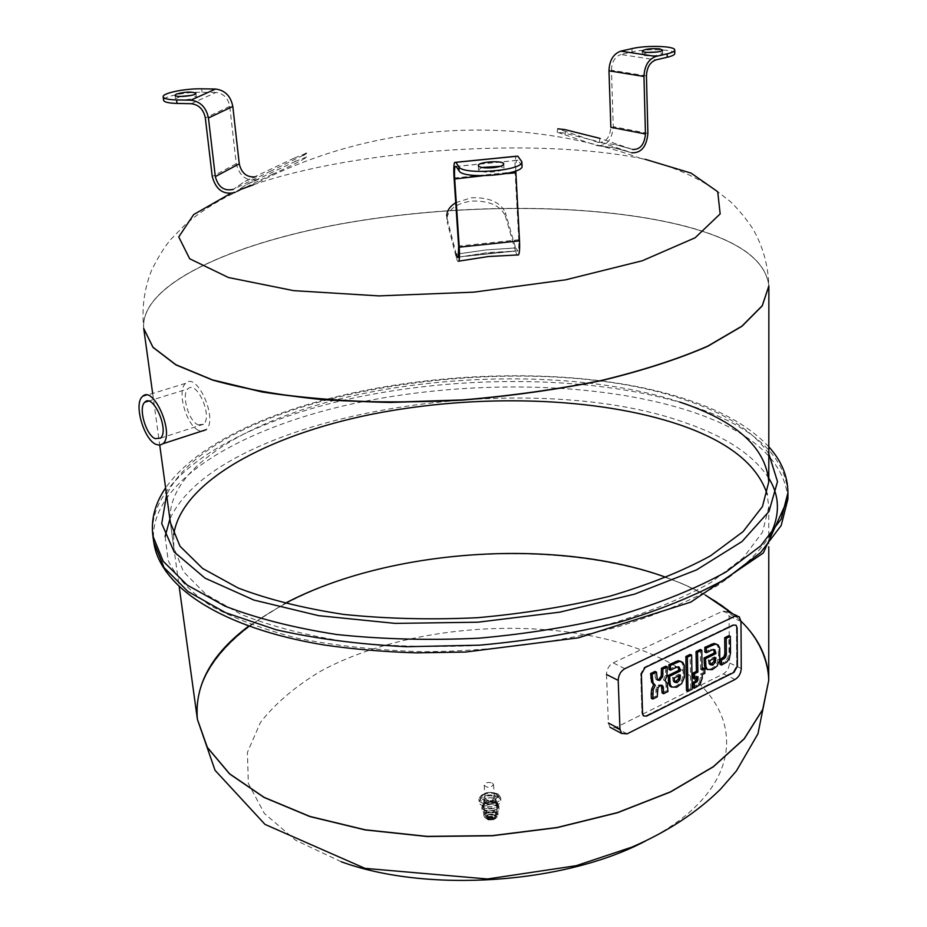 <?xml version="1.0" encoding="UTF-8"?>
<svg xmlns="http://www.w3.org/2000/svg" width="927" height="927" viewBox="0 0 927 927"><rect width="100%" height="100%" fill="white"/><g stroke="black" fill="none" stroke-linecap="round" stroke-linejoin="round"><path stroke-width="0.7" stroke-dasharray="4.63 3.48" d="M173.685 534.74L173.801 547.463L183.465 571.692L206.049 594.485L241.507 614.589C271.24 626.316 306.211 635.377 346.408 641.785C388.853 646.351 433.176 647.567 479.352 645.412C525.4 641.275 569.143 634.068 610.58 623.767C649.537 611.971 682.944 598.251 710.812 582.596L743.222 557.869L762.504 532.214L768.784 506.907L767.174 494.276M679.792 402.063C592.643 373.384 464.717 371.588 356.779 394.937C249.49 418.309 164.612 468.564 170.383 522.596L179.212 586.918M180.359 96.478L175.47 98.691C175.273 101.321 197.127 99.259 196.281 96.721L190.974 95.469M294.01 158.169L244.612 181.565L233.349 189.305L271.055 170.962L272.399 174.299C285.852 168.366 296.628 163.094 304.728 158.471L307.532 156.617L295.307 161.425L294.01 158.169L306.234 153.326L307.532 156.617M303.419 155.168L271.055 170.962M256.883 176.246L244.612 181.565L233.349 189.305M272.399 174.299L234.971 192.48L246.234 184.658L295.307 161.425M254.971 176.895L256.849 176.269M256.814 176.281L244.612 181.565L233.314 189.328M191.205 103.697L215.968 92.468C223.465 93.407 228.065 98.042 229.757 106.373L236.234 163.743C239.699 176.709 247.057 181.924 258.32 179.409L258.459 179.351M258.32 179.409L246.13 184.705L234.971 192.48M215.968 92.468L202.051 92.236C185.62 91.796 162.468 96.582 163.615 100.29M198.054 424.821L203.592 424.242C213.025 416.594 196.617 379.502 187.996 388.9C181.032 394.357 188.54 421.09 198.054 424.821M198.772 430.476C186.304 425.516 176.478 390.534 185.62 383.349C196.918 371.009 218.459 419.688 206.095 429.711L202.758 431.287L198.772 430.476M606.501 674.485L608.367 723.002L610.001 727.255L615.516 727.695L723.338 673.906C727.104 671.554 729.167 667.903 729.491 662.967L729.074 616.188L727.313 611.496L722.678 611.136L613.141 662.863C608.946 665.366 606.733 669.236 606.501 674.485M736.733 665.922L736.444 627.591L735.482 624.972L732.875 624.786L644.427 667.243L640.731 673.72L641.924 713.164L642.84 715.586L645.841 715.818L733.257 672.087L736.733 665.922L736.444 627.591L735.482 624.972L732.875 624.786L644.427 667.243L640.731 673.72L641.924 713.164L642.84 715.586L645.841 715.818L733.257 672.087L736.733 665.922L737.382 666.223L736.733 665.922M702.075 668.587L700.615 669.306L702.098 670.012M700.615 669.306L700.302 649.503M692.967 687.347L698.355 684.022L699.653 682.098L700.685 673.929L703.361 672.608L704.844 673.315M703.361 672.608L703.292 667.985M700.685 673.929L702.168 674.636M700.742 677.486L702.226 678.205M699.653 682.098L701.125 682.805M698.355 684.022L699.827 684.729M693.187 677.637L696.467 676.015L697.938 676.733M696.467 676.015L696.49 677.452M686.501 690.569L690.754 688.448L692.237 689.178M690.754 688.448L690.128 654.427M720.059 664.358L725.262 661.391L727.846 657.846L729.004 652.33L730.499 653.014M729.004 652.33L728.854 635.69M727.846 657.846L729.329 658.529M710.372 664.647L708.981 664.091L710.464 664.786M708.981 664.091L708.274 659.873L714.369 656.884L714.393 658.297M714.369 656.884L715.864 657.579M708.274 659.873L709.769 660.569M708.298 661.113L709.781 661.82M708.471 662.886L709.955 663.581M707.521 669.584L710.789 668.935L712.272 669.642M704.891 652.029L710.673 649.213L713.674 649.491M713.28 649.085L714.474 649.63M710.673 649.213L712.168 649.908M710.789 668.935L714.485 666.617L717.266 662.55L718.552 655.922L718.216 647.37L719.711 648.054M718.216 647.37L716.525 644.172M718.483 649.804L719.978 650.487M718.552 655.922L720.047 656.617M712.145 668.274L713.628 668.97M674.717 682.168L673.35 681.612L674.821 682.342M673.35 681.612L672.585 677.347L678.865 674.277L678.9 675.702M678.865 674.277L680.348 674.995M672.585 677.347L674.068 678.077M672.62 678.61L674.091 679.34M672.817 680.395L674.288 681.113M671.751 687.15L675.262 686.49L676.733 687.22M669.016 669.456L674.983 666.559L678.101 666.849M677.672 666.409L678.981 667.034M674.983 666.559L676.467 667.266M675.262 686.49L679.062 684.114L681.913 679.978L683.187 673.269L682.77 664.624L684.253 665.331M682.77 664.624L681.055 661.461M683.06 667.081L684.543 667.788M683.187 673.269L684.659 673.987M676.652 685.806L678.124 686.536M651.333 698.298L655.737 696.119L656.467 686.977L659.062 684.81L662.075 685.331M659.062 684.81L660.534 685.54M658.309 685.18L659.781 685.91M656.467 686.977L657.938 687.707M655.713 689.306L657.185 690.047M655.598 690.893L657.069 691.635M655.737 696.119L657.208 696.861M657.289 679.92L655.829 679.201L655.157 676.837L656.64 677.567M655.157 676.837L655.018 671.415M655.829 679.201L657.301 679.931M662.11 692.967L666.478 690.812L665.644 682.214L663.419 679.804L665.424 675.296L665.829 666.189M663.419 679.804L664.902 680.534M666.478 690.812L667.95 691.542M495.319 812.469L495.968 816.015C492.805 818.298 489.491 818.529 486.038 816.687C485.03 812.353 488.123 810.94 495.319 812.469M495.644 811.588L497.081 813.616L496.339 815.424C492.909 817.892 489.329 818.135 485.597 816.154L484.612 814.462C486.327 810.743 490.001 809.781 495.644 811.588M495.018 802.376L496.466 804.393C492.608 809.074 488.436 809.364 483.975 805.239C485.69 801.542 489.363 800.58 495.018 802.376M496.177 801.797L497.718 803.385C500.916 809.769 480.29 811.171 482.596 804.416C485.644 800.499 490.163 799.619 496.177 801.797L497.973 804.3C498.726 809.746 482.469 810.847 482.469 805.354L482.585 804.416C485.644 800.499 490.163 799.63 496.177 801.809M496.293 803.512L498.089 806.015C498.83 811.449 482.585 812.562 482.585 807.069C484.705 802.469 489.282 801.276 496.293 803.512M496.884 803.211L498.865 805.957C499.688 811.948 481.808 813.164 481.82 807.127C484.149 802.064 489.166 800.754 496.884 803.211M497.023 805.25L498.993 808.008C499.827 813.999 481.959 815.215 481.959 809.167C484.288 804.103 489.305 802.794 497.023 805.25M496.246 805.644L497.984 808.298C493.338 813.663 488.332 814.01 483.002 809.317C484.775 804.706 489.189 803.477 496.246 805.644M486.49 812.585L496.304 812.631L497.926 815.111L497.289 816.699C493.326 819.758 489.166 820.036 484.833 817.544L483.975 816.061L486.49 812.585M487.498 814.775L495.342 814.81C497.393 816.49 496.93 818.066 493.964 819.526L488.506 819.897C484.891 818.541 484.554 816.838 487.498 814.775M494.717 814.775L495.818 816.339C492.863 819.966 489.665 820.186 486.235 816.988C487.544 814.115 490.371 813.385 494.717 814.775M494.172 815.053L495.064 816.849C492.55 819.375 489.885 819.561 487.046 817.394L488.413 815.018L494.172 815.053M489.468 817.521L493.187 817.544C496.559 820.638 485.088 820.58 489.468 817.521M492.909 817.672C493.952 822.631 484.276 816.571 492.909 817.672M492.225 817.405C492.886 820.546 486.756 816.71 492.225 817.405M498.297 796.641L500.812 800.128C501.866 807.73 479.074 809.283 479.085 801.612C482.063 795.204 488.459 793.535 498.297 796.641M492.457 783.106L493.535 784.578C490.638 788.031 487.521 788.24 484.184 785.215C485.47 782.492 488.228 781.785 492.457 783.106M493.349 796.386L494.427 797.869C491.542 801.357 488.436 801.565 485.111 798.506C486.385 795.76 489.132 795.053 493.349 796.386M494.96 795.575L496.513 798.066L494.091 800.835L489.132 801.913L484.554 800.801C482.503 795.656 485.98 793.918 494.96 795.575M495.713 793.836C497.973 795.424 498.1 797.15 496.096 799.051C492.086 801.542 487.926 801.82 483.616 799.897C476.942 796.073 489.583 789.769 495.713 793.836M496.003 793.686L496.061 793.721C506.246 801.936 473.952 804.138 482.921 794.613C487.104 791.982 491.461 791.681 496.003 793.686M496.93 794.59L496.988 794.636C508.529 803.941 471.959 806.432 482.121 795.644C486.86 792.666 491.785 792.318 496.93 794.59M498.112 793.999L500.638 797.487C501.692 805.065 478.888 806.617 478.9 798.97C481.878 792.562 488.286 790.905 498.112 793.999M495.192 812.492L496.49 814.439L495.157 816.502L486.907 817.069C484.659 812.689 487.417 811.171 495.192 812.492M495.609 811.612L497.034 813.616L495.574 816.038L486.443 816.664L484.659 814.462C486.351 810.766 490.001 809.816 495.609 811.612M341.217 861.739L295.736 840.314L264.38 813.454L248.332 783.442L247.416 752.434L260.464 722.388C275.389 703.338 295.516 686.247 320.858 671.09C414.427 620.325 566.142 613.616 658.031 657.127C745.783 695.725 757.313 784.729 645.563 840.986M666.386 577.463L683.361 584.195L705.296 595.007M733.245 614.091L740.963 621.125M248.656 626.131L284.832 603.477M768.726 680.36C765.899 639.584 737.44 607.533 683.361 584.195C599.618 548.552 476.258 544.276 372.886 570.511C270.093 596.756 190.116 655.424 197.393 719.306M768.865 285.979C765.656 258.598 734.798 237.961 676.304 224.091C585.841 202.897 453.488 203.673 341.09 223.928C229.409 244.207 139.618 285.435 143.743 328.598M230.336 193.604L240.302 189.548M253.558 184.728L253.569 184.728C356.142 149.374 534.091 137.242 640.522 158.343L645.111 159.27M143.731 328.517C139.722 285.365 229.525 244.172 341.182 223.917C453.57 203.673 585.876 202.909 676.304 224.091C734.74 237.949 765.598 258.552 768.865 285.898M647.764 52.422L642.388 54.38C641.936 56.86 663.164 55.863 662.608 53.43L657.139 51.982M598.1 142.376L565.586 131.46L564.925 134.855L557.115 132.225L563.859 132.967L599.294 141.854L599.978 138.39L632.55 149.409L615.54 144.635L598.124 142.387C605.667 142.746 609.896 137.706 610.847 127.289M557.115 132.225L557.776 128.807L565.586 131.46M632.55 149.409L615.54 144.635L632.585 149.421M564.925 134.855L597.197 145.655L614.601 147.914L631.623 152.746L599.294 141.854M646.443 75.898L611.449 70.232L613.28 126.663C612.087 139.768 606.768 146.107 597.324 145.69L614.694 147.949L631.623 152.746M674.81 53.453C675.586 49.328 646.722 48.389 632.04 51.982L620.87 54.519L656.003 59.873M611.449 70.232C611.797 61.912 614.937 56.674 620.87 54.519M481.843 167.474L478.552 169.78C479.746 171.796 484.694 172.503 493.396 171.901C500.012 171.101 503.535 169.873 503.952 168.204L500.418 166.315M447.138 218.621L456.258 254.23L486.015 249.931L515.597 247.926L505.366 212.607L505.354 215.956C500.36 205.458 489.016 200.51 471.31 201.101C456.211 203.465 448.042 209.444 446.826 219.062L446.756 215.713L446.826 219.062M455.725 202.689L471.275 197.787C489.004 197.196 500.371 202.132 505.366 212.607M456.246 254.183L486.015 249.931L515.597 247.926M505.354 215.956L515.493 251.043L456.235 257.312L447.208 221.97M517.799 156.153L516.223 156.234C515.111 158.598 514.74 163.812 515.122 171.877L518.772 239.78C519.05 245.667 518.784 249.386 517.996 250.95L515.621 247.996L486.015 249.931L456.258 254.23M458.842 261.124C458.17 262.538 457.324 261.298 456.269 257.439L456.235 257.312M518.529 254.913C517.683 256.142 516.675 254.89 515.528 251.171L515.493 251.043M522.052 165.91L518.008 160.278L456.142 166.466M515.794 170.95C515.632 165.458 515.957 161.912 516.745 160.336L518.008 160.278M768.796 478.228C753.616 455.134 725.911 436.675 685.69 422.886C524.798 364.496 217.972 413.917 169.896 519.062M165.11 536.536L168.181 560.58C175.829 576.478 189.826 591.438 210.174 605.458C234.149 618.622 263.743 629.653 298.946 638.576C336.895 645.957 377.996 650.337 422.26 651.716C489.688 651.472 558.019 642.724 617.996 626.826C656.038 615.088 688.842 601.542 716.42 586.212C740.43 570.232 758.031 553.767 769.236 536.814M787.915 498.958C784.659 461.206 752.712 432.156 692.063 411.82C599.259 381.055 464.45 379.201 350.603 404.242C237.532 429.317 147.323 483.419 153.766 542.191M787.95 492.666C784.682 455.134 752.689 426.281 691.971 406.119C599.051 375.586 464.091 373.824 350.093 398.761C236.872 423.732 146.489 477.532 152.885 535.957M768.807 453.813C753.535 431.31 725.69 413.361 685.273 399.989C523.616 343.419 215.388 392.156 166.57 494.879M235.099 192.399L246.327 184.612L258.598 179.27M236.234 163.743L212.248 176.501M229.757 106.373L205.319 117.926M201.646 88.818L202.051 92.236M737.116 627.892L736.444 627.591L737.116 627.892M733.535 625.076L732.875 624.786L733.535 625.076M645.076 667.567L644.427 667.243L645.076 667.567M641.391 674.045L640.731 673.72L641.391 674.045M642.573 713.5L641.924 713.164L642.573 713.5M646.49 716.154L645.841 715.818L646.49 716.154M733.917 672.399L733.257 672.087L733.917 672.399M740.974 621.426L729.074 616.188M741.264 668.448L729.491 662.967M734.59 616.374L722.678 611.136M624.891 668.691L613.141 662.863M627.104 733.848L615.516 727.695M735.076 679.456L723.338 673.906M695.957 685.864L697.44 686.583M725.262 661.391L726.745 662.087M723.118 662.851L724.601 663.547M718.251 659.352L719.734 660.047M682.898 676.733L684.369 677.452M665.934 670.847L667.417 671.565M665.424 675.296L666.907 676.026M665.644 682.214L667.127 682.932M666.362 685.957L667.834 686.687M494.717 814.845L495.829 816.397C492.863 820.036 489.665 820.256 486.235 817.058L486.235 817.046C487.556 814.184 490.383 813.442 494.717 814.845M494.96 798.309C496.976 803.292 493.627 804.972 484.914 803.361C482.944 798.39 486.293 796.71 494.96 798.309M485.18 803.5L483.755 801.531C485.458 797.869 489.12 796.919 494.74 798.692L496.177 800.708C494.439 804.358 490.777 805.296 485.18 803.5M197.416 719.433C190.128 655.54 270.105 596.872 372.897 570.626C476.269 544.392 599.618 548.657 683.361 584.311C737.417 607.637 765.864 639.676 768.726 680.418M640.522 158.343C514.972 112.862 371.797 122.631 253.581 184.728C227.88 194.496 205.284 207.613 185.771 224.091L170.51 239.711C163.5 248.424 157.138 258.749 151.437 270.707C144.195 289.05 141.622 308.297 143.72 328.448C139.595 285.284 229.398 244.068 341.078 223.801C453.477 203.546 585.841 202.77 676.304 223.952C734.798 237.822 765.656 258.448 768.865 285.829C768.182 265.215 762.84 246.2 752.851 228.784C745.215 217.474 737.521 208.239 729.758 201.078L713.512 188.471C693.28 175.481 670.708 165.887 645.783 159.676L640.534 158.355M597.081 145.597L614.52 147.88L631.507 152.7M647.892 133.361L613.28 126.663M631.947 48.621L632.04 51.982M515.458 250.893L456.2 257.161M456.269 257.439L485.968 253.094L515.528 251.171M518.772 239.78L458.622 246.095M482.863 175.759L506.061 173.604M521.298 160.487L521.519 164.635M515.122 171.877L454.079 178.019M768.807 446.779C750.58 427.359 724.149 411.901 689.491 400.394C529.421 345.655 238.378 385.261 165.62 487.903M768.784 506.907L768.773 546.721M173.801 547.463L170.383 522.596M175.041 95.238L175.47 98.691M195.875 93.268L196.281 96.721M160.533 438.135L203.592 424.242M148.366 401.136L187.996 388.9M142.376 396.605L185.62 383.349M736.142 625.273L735.482 624.972L736.142 625.273M643.5 715.922L642.84 715.586L643.5 715.922M739.225 616.722L737.243 615.852M709.178 664.311L710.661 665.007M713.35 649.143L714.288 649.572M716.698 644.311L718.193 644.995M673.523 681.808L674.995 682.527M677.799 666.513L678.657 666.919M681.252 661.623L682.736 662.33M656.096 679.549L657.579 680.267M664.532 680.511L666.015 681.241M661.032 684.856L661.913 685.296M495.968 816.015L496.339 815.424M483.975 805.239L484.612 814.462M496.466 804.393L497.081 813.616M482.469 805.354L482.585 807.069M497.973 804.3L498.089 806.015M481.82 807.127L481.959 809.167M498.865 805.957L498.993 808.008M497.926 815.111L497.984 808.298M483.975 816.061L483.002 809.317M497.289 816.699L493.964 819.526M484.833 817.544L488.506 819.897M493.697 819.63L488.784 819.966M495.818 816.339L494.798 815.03C490.07 813.86 487.208 814.532 486.235 817.046L486.235 816.988M495.064 816.849C492.156 820.789 489.479 820.963 487.046 817.394M483.767 801.554L485.122 803.373C493.604 804.08 497.289 803.188 496.177 800.708L497.034 813.616M484.184 785.215L485.111 798.506M493.535 784.578L494.427 797.869M495.285 800.071L496.096 799.051M484.554 800.801L483.616 799.897M482.921 794.613L482.121 795.644M496.061 793.721L496.988 794.636M478.9 798.97L479.085 801.612M500.638 797.487L500.812 800.128M483.755 801.531L484.659 814.462M152.654 393.454L159.757 445.25M642.295 50.997L642.388 54.38M662.538 50.046L662.608 53.43M478.297 165.609L478.552 169.78M503.72 164.021L503.952 168.204M458.297 257.173L488.008 252.584L517.996 250.95M454.566 162.445L455.841 162.283M516.745 160.336L456.107 166.42"/><path stroke-width="1.39" d="M767.174 494.276C757.637 464.798 728.657 441.704 680.244 424.995C596.965 396.559 476.026 393.419 371.391 414.334C267.347 435.377 181.321 481.773 173.685 534.74M159.757 445.25L170.383 522.596L180 546.235L202.631 568.46L238.227 588.042C268.1 599.445 303.245 608.239 343.685 614.416C386.385 618.807 430.985 619.908 477.463 617.706C523.813 613.581 567.845 606.443 609.56 596.293C648.784 584.682 682.411 571.194 710.464 555.852L743.072 531.623L762.469 506.524L768.796 481.797C765.783 447.405 736.108 420.823 679.792 402.063M176.35 94.091C185.249 91.727 191.75 91.449 195.875 93.268C196.709 95.782 174.832 97.856 175.041 95.238L176.35 94.091M190.974 95.469L180.359 96.478M306.234 153.326L303.419 155.168M163.175 96.825C162.04 93.152 185.203 88.389 201.646 88.818L215.574 89.038L190.777 100.186L176.594 99.931C168.193 99.699 163.72 98.668 163.175 96.825L163.615 100.29C164.16 102.144 168.633 103.187 177.022 103.418L191.205 103.697C198.841 104.67 203.546 109.421 205.319 117.926L212.248 176.501C215.852 189.734 223.372 195.076 234.832 192.538M233.268 189.351C224.172 191.368 218.193 187.115 215.331 176.605L208.436 117.996L232.816 106.431L239.259 163.836C241.437 173.059 246.675 177.416 254.971 176.895M190.777 100.186C200.336 101.414 206.223 107.347 208.436 117.996M232.816 106.431C230.707 96.014 224.948 90.209 215.574 89.038M155.122 438.656C145.794 434.763 138.065 407.671 144.786 402.237C153.059 392.851 169.618 430.522 160.533 438.135L155.122 438.656M155.91 444.369L159.815 445.238L163.048 443.697C174.971 433.732 153.222 384.276 142.376 396.605C133.569 403.755 143.673 439.201 155.91 444.369M737.116 627.892L737.382 666.223L733.917 672.399L646.49 716.154L643.5 715.922L642.573 713.5L641.391 674.045L645.076 667.567L733.535 625.076L736.142 625.273L737.116 627.892L736.142 625.273L733.535 625.076L645.076 667.567L641.391 674.045L642.573 713.5L643.5 715.922L646.49 716.154L733.917 672.399L737.382 666.223L737.116 627.892M741.264 668.448L740.974 621.426L739.225 616.722L734.59 616.374L624.891 668.691C620.684 671.206 618.46 675.111 618.216 680.383L619.954 729.143L621.577 733.431L627.104 733.848L735.076 679.456C738.865 677.069 740.916 673.408 741.264 668.448M697.869 672.098L697.533 652.26L701.785 650.198L702.098 670.012L704.775 668.691L704.844 673.315L702.168 674.636L702.226 678.205L699.827 684.729L694.45 688.066L694.358 683.222L697.046 681.774L697.985 679.259L697.938 676.733L694.671 678.355L694.59 673.709L697.869 672.098L696.386 671.391L693.106 673.002L694.59 673.709M701.785 650.198L700.302 649.503L696.05 651.565L697.533 652.26M696.05 651.565L696.386 671.391M702.075 668.587L703.292 667.985L704.775 668.691M696.49 677.452L695.563 681.055L692.886 682.504L692.967 687.347L694.45 688.066M692.886 682.504L694.358 683.222M696.351 679.792L697.834 680.499M696.501 678.541L697.985 679.259M693.106 673.002L693.187 677.637L694.671 678.355M691.623 655.122L692.237 689.178L687.985 691.299L687.336 657.197L691.623 655.122L690.128 654.427L685.853 656.501L687.336 657.197L685.853 656.501L686.501 690.569L687.985 691.299M728.854 635.69L730.349 636.362L728.854 635.69L724.705 637.695L724.856 653.732L723.917 656.849L725.401 657.544L726.339 654.416L726.2 638.367L730.349 636.362L730.499 653.014L729.329 658.529L726.745 662.087L721.542 665.053L721.484 660.117L725.401 657.544M724.705 637.695L726.2 638.367L724.705 637.695M720.059 664.358L721.542 665.053L720.059 664.358L720.001 659.433L721.484 660.117M723.917 656.849L720.001 659.433M722.724 658.031L724.207 658.726M714.393 658.297L713.79 661.727L710.372 664.647M711.09 664.392L712.573 665.088L715.285 662.423L715.864 657.579L709.769 660.569L710.464 664.786L712.573 665.088M711.727 664.08L713.211 664.775M713.79 661.727L715.285 662.423M714.265 660.036L715.748 660.731M714.566 658.216L715.876 658.819M712.272 669.642L707.382 669.468L705.968 666.814L705.505 658.703L715.806 653.662L715.795 652.55L714.775 649.769L712.168 649.908L706.374 652.724L706.316 648.008L715.366 644.126L718.193 644.995L719.711 648.054L719.734 660.047L717.034 666.131L712.272 669.642M713.674 649.491L714.323 652.967L704.01 658.008L704.485 666.119L705.968 666.814M704.485 666.119L705.899 668.761L707.521 669.584M704.01 658.008L705.505 658.703M714.323 652.967L715.806 653.662M714.311 651.855L715.795 652.55M716.525 644.172L713.883 643.442L704.821 647.324L704.891 652.029L706.374 652.724M704.821 647.324L706.316 648.008M678.9 675.702L678.309 679.178L674.717 682.168M675.528 681.901L677.011 682.62L679.781 679.897L680.348 674.995L674.068 678.077L674.821 682.342L677.011 682.62M676.189 681.577L677.66 682.295M678.309 679.178L679.781 679.897M678.773 677.463L680.256 678.182M679.062 675.621L680.372 676.258M676.733 687.22L671.577 687.011L670.198 684.427L669.642 676.235L680.267 671.032L680.244 669.908L679.155 667.116L676.467 667.266L670.499 670.175L670.383 665.412L679.723 661.403L682.736 662.33L684.253 665.331L684.369 677.452L681.623 683.628L676.733 687.22M678.101 666.849L678.784 670.325L668.158 675.505L668.715 683.709L670.198 684.427M668.715 683.709L670.105 686.281L671.751 687.15M668.158 675.505L669.642 676.235M678.784 670.325L680.267 671.032M678.761 669.201L680.244 669.908M681.055 661.461L678.24 660.696L668.912 664.694L669.016 669.456L670.499 670.175M668.912 664.694L670.383 665.412M662.075 685.331L659.781 685.91L657.938 687.707L657.208 696.861L652.805 699.039L653.187 689.781L655.25 685.262L653.048 682.782L652.063 674.288L656.501 672.145L657.301 679.931L659.352 680.488L662.735 676.687L662.909 669.027L667.301 666.907L666.907 676.026L664.902 680.534L667.127 682.932L667.95 691.542L663.593 693.709L663.268 687.046L662.423 685.505M656.501 672.145L655.018 671.415L650.592 673.558L651.577 682.052L653.778 684.52L651.704 689.051L651.194 693.419L651.333 698.298L652.805 699.039M653.778 684.52L655.041 685.146M651.577 682.052L653.048 682.782M650.719 678.135L652.191 678.865M650.592 673.558L652.063 674.288M667.301 666.907L665.829 666.189L661.438 668.309L661.252 675.957L658.958 679.236L657.289 679.92M657.869 679.758L659.352 680.488M658.958 679.236L660.43 679.954M661.252 675.957L662.735 676.687M661.554 673.153L663.037 673.871M661.438 668.309L662.909 669.027M661.38 685.273L662.11 692.967L663.593 693.709M661.982 687.753L663.454 688.483M661.797 686.316L663.268 687.046M645.563 840.986C564.555 883.929 427.301 893.28 341.217 861.739M705.296 595.007L733.245 614.091M740.963 621.125C759.039 638.784 768.286 658.529 768.726 680.36L762.701 709.468L744.23 738.738L713.245 766.722L670.464 791.855L617.544 812.573L557.057 827.51L492.318 835.621L427.08 836.374L365.122 829.781L309.885 816.432L264.091 797.336L229.595 773.825L207.324 747.336L197.393 719.306C194.427 685.018 211.507 653.964 248.656 626.131M284.832 603.477C388.68 548.668 556.061 537.254 666.386 577.463M179.212 586.918L197.393 719.306L207.324 747.336L229.595 773.825L264.091 797.336L309.885 816.432L365.122 829.781L427.08 836.374L492.318 835.621L557.057 827.51L617.544 812.573L670.464 791.855L713.245 766.722L744.23 738.738L762.701 709.468L768.726 680.36L762.701 709.607L744.23 738.877L713.245 766.849L670.464 791.982L617.556 812.712L557.069 827.649L492.33 835.76L427.092 836.513L365.134 829.92L309.896 816.571L264.114 797.475L229.606 773.952L207.335 747.463L197.416 719.433L215.041 770.302L265.018 824.404L364.995 868.356L487.498 878.981L576.165 865.702L631.855 847.127C667.023 831.971 696.548 812.689 720.418 789.294L736.386 770.974L757.95 733.813L768.726 680.418M768.865 285.898L762.249 305.69L741.924 326.13L707.695 346.142C678.228 358.969 642.863 370.394 601.588 380.418C557.683 389.305 511.368 395.806 462.619 399.919L390.452 402.283C343.535 401.31 300.707 397.81 261.959 391.785L212.503 379.896L175.887 364.717L152.967 347.231L143.72 328.448L152.99 347.382L175.898 364.879L212.526 380.058C243.465 388.772 280.047 395.296 322.295 399.63C366.999 402.48 413.778 402.631 462.631 400.093C511.368 395.98 557.695 389.479 601.6 380.591C642.863 370.557 678.228 359.131 707.695 346.304L741.924 326.292L762.249 305.852L768.865 285.979L762.249 305.852L741.924 326.292L707.695 346.304C678.228 359.131 642.863 370.557 601.6 380.591C557.695 389.479 511.368 395.98 462.631 400.093L390.464 402.445C343.558 401.484 300.719 397.973 261.982 391.947L212.526 380.058L175.898 364.879L152.99 347.382L143.731 328.517M645.111 159.27L691.09 173.117L717.707 191.715L720.163 213.894L695.134 237.775L642.318 260.754L565.655 279.815L473.79 292.156L378.83 295.898L293.558 290.638L228.448 277.521L189.664 258.749L178.749 236.93L193.685 214.543L230.336 193.604M240.302 189.548L253.558 184.728M659.653 48.853L662.538 50.046C663.095 52.468 641.843 53.465 642.295 50.997C644.96 48.992 650.742 48.285 659.653 48.853M657.139 51.982L647.764 52.422M599.978 138.39L564.531 129.525L557.776 128.807M667.162 53.836L655.922 56.443L620.766 51.147L631.947 48.621C646.64 45.052 675.516 45.979 674.74 50.07C674.659 51.402 672.133 52.654 667.162 53.836L667.231 57.254L656.003 59.873C650.047 62.086 646.861 67.428 646.443 75.898L647.892 133.361C646.606 146.709 641.229 153.175 631.75 152.781M645.447 133.998L610.847 127.289L608.981 70.811L643.964 76.489L645.447 133.998C644.427 144.612 640.14 149.757 632.608 149.432M620.766 51.147C613.338 53.847 609.421 60.394 608.981 70.811M643.964 76.489C644.474 65.887 648.46 59.201 655.922 56.443M667.231 57.254C672.202 56.06 674.729 54.797 674.81 53.453L674.74 50.07M493.152 167.706C484.45 168.308 479.491 167.613 478.297 165.609C477.475 161.738 504.068 160.07 503.72 164.021C503.303 165.678 499.78 166.906 493.152 167.706M500.418 166.315L481.843 167.474M446.756 215.713C446.93 210.684 449.919 206.339 455.725 202.689M458.807 166.733L455.864 162.329L517.799 156.153L521.831 161.738C524.161 170.684 462.793 175.551 458.807 166.733L459.085 170.892L456.142 166.466L455.087 166.547C454.439 168.471 454.311 172.619 454.705 178.992L459.247 247.185C459.688 254.415 459.56 259.062 458.842 261.124L488.552 256.512L518.529 254.913C519.537 252.955 519.862 248.262 519.514 240.858L515.794 170.95M455.864 162.329L454.566 162.445C453.743 164.855 453.581 170.047 454.079 178.019L458.622 246.095L458.297 257.173C457.776 258.297 457.092 257.324 456.258 254.265M459.085 170.892C463.06 179.792 524.381 174.913 522.052 165.91L521.831 161.738M169.896 519.062L165.11 536.536M769.236 536.814C780.267 515.968 780.128 496.443 768.796 478.228M787.915 498.958L763.303 553.025L690.835 602.098L578.494 637.811L465.435 652.052L416.35 652.863C384.114 651.843 353.303 649.201 323.917 644.937C222.723 628.263 160.116 587.486 153.766 542.191L164.067 567.614L188.042 591.577L225.725 612.747L276.2 629.769C315.586 638.715 359.004 644.369 406.455 646.722L479.34 645.18C528.506 640.766 575.192 633.106 619.398 622.191C660.939 609.688 696.536 595.169 726.2 578.633L760.661 552.538L781.171 525.551L787.915 498.958L787.95 492.666C787.73 475.899 781.345 460.615 768.807 446.779M153.766 542.191L152.885 535.957L163.164 561.229L187.161 585.041L224.879 606.073C256.547 618.344 293.836 627.822 336.744 634.52C382.098 639.294 429.468 640.511 478.865 638.193C528.112 633.79 574.879 626.142 619.155 615.273C660.766 602.817 696.432 588.355 726.131 571.901L760.65 545.945L781.183 519.097L787.95 492.666M166.57 494.879L161.727 523.593L174.195 551.971L205.006 578.135L253.847 600.047L318.587 615.667L395.134 623.384L477.776 622.214L559.804 612.156L634.601 594.126L696.617 569.862L742.029 541.53L769.016 511.426L777.51 481.611L768.807 453.813M215.331 176.605L239.259 163.836M176.594 99.931L177.022 103.418M618.216 680.383L606.501 674.485M619.954 729.143L608.367 723.002M694.937 681.484L696.409 682.202M695.563 681.055L697.046 681.774M724.613 655.331L726.096 656.015M724.856 653.732L726.339 654.416M724.868 653.164L726.351 653.848M722.098 658.402L723.581 659.085M704.091 662.817L705.574 663.512M711.194 644.23L712.689 644.914M713.883 643.442L715.366 644.126M668.274 680.372L669.757 681.09M675.482 661.519L676.965 662.226M678.24 660.696L679.723 661.403M651.194 693.419L652.678 694.161M651.704 689.051L653.187 689.781M459.247 247.185L519.514 240.858M454.705 178.992L482.863 175.759M506.061 173.604L515.875 172.828M165.62 487.903C155.076 503.303 150.823 519.317 152.885 535.957M144.786 402.237L148.366 401.136M163.048 443.697L206.095 429.711M737.243 615.852L727.313 611.496M621.577 733.431L610.001 727.255M705.899 668.761L707.382 669.468M670.105 686.281L671.577 687.011M678.657 666.919L679.282 667.22M652.747 683.836L654.219 684.566M661.913 685.296L662.504 685.586M143.743 328.598L152.654 393.454M768.865 285.979L768.796 481.797M768.773 546.721L768.726 680.36M455.841 162.283L516.223 156.234M456.107 166.42L455.087 166.547"/></g></svg>
